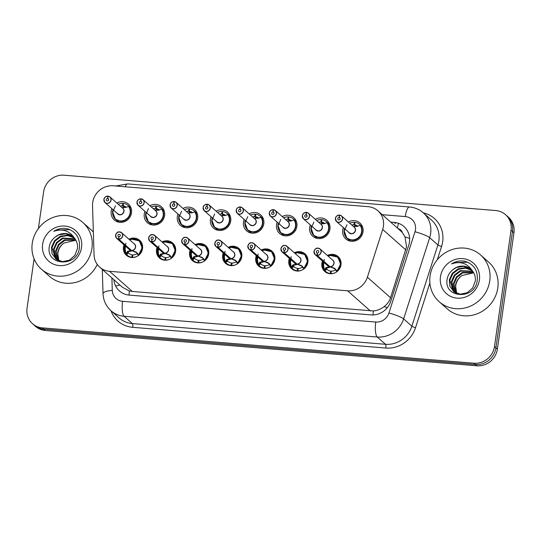 <?xml version="1.0" encoding="UTF-8"?>
<svg xmlns="http://www.w3.org/2000/svg" width="541" height="541" viewBox="0 0 541 541"><rect width="100%" height="100%" fill="white"/><g stroke="black" fill="none" stroke-linecap="round" stroke-linejoin="round"><path stroke-width="0.81" d="M128.968 239.23A9.988 9.373 131.5 0 1 139.619 240.312A9.988 9.373 131.5 0 1 142.547 248.576A9.988 9.373 131.5 0 1 136.176 256.759A9.988 9.373 131.5 0 1 126.378 255.278A9.988 9.373 131.5 0 1 123.443 247.014A9.988 9.373 131.5 0 1 124.004 244.843M162.043 241.935A9.988 9.373 131.5 0 1 172.694 243.024A9.988 9.373 131.5 0 1 175.622 251.288A9.988 9.373 131.5 0 1 169.252 259.464A9.988 9.373 131.5 0 1 159.446 257.983A9.988 9.373 131.5 0 1 156.518 249.719A9.988 9.373 131.5 0 1 157.079 247.548M195.118 244.647A9.988 9.373 131.5 0 1 205.763 245.729A9.988 9.373 131.5 0 1 208.698 253.993A9.988 9.373 131.5 0 1 202.32 262.175A9.988 9.373 131.5 0 1 192.522 260.694A9.988 9.373 131.5 0 1 189.593 252.431A9.988 9.373 131.5 0 1 190.148 250.253M228.187 247.352A9.988 9.373 131.5 0 1 238.838 248.434A9.988 9.373 131.5 0 1 241.766 256.698A9.988 9.373 131.5 0 1 235.396 264.88A9.988 9.373 131.5 0 1 225.597 263.399A9.988 9.373 131.5 0 1 222.662 255.136A9.988 9.373 131.5 0 1 223.223 252.965M261.262 250.057A9.988 9.373 131.5 0 1 271.907 251.146A9.988 9.373 131.5 0 1 274.842 259.41A9.988 9.373 131.5 0 1 268.464 267.585A9.988 9.373 131.5 0 1 258.666 266.104A9.988 9.373 131.5 0 1 255.737 257.841A9.988 9.373 131.5 0 1 256.299 255.67M294.338 252.769A9.988 9.373 131.5 0 1 304.982 253.851A9.988 9.373 131.5 0 1 307.91 262.115A9.988 9.373 131.5 0 1 301.54 270.297A9.988 9.373 131.5 0 1 291.741 268.816A9.988 9.373 131.5 0 1 288.813 260.552A9.988 9.373 131.5 0 1 289.367 258.375M327.406 255.474A9.988 9.373 131.5 0 1 338.057 256.556A9.988 9.373 131.5 0 1 340.986 264.82A9.988 9.373 131.5 0 1 334.615 273.002A9.988 9.373 131.5 0 1 324.816 271.521A9.988 9.373 131.5 0 1 321.881 263.257A9.988 9.373 131.5 0 1 322.443 261.087M116.849 203.037A10.631 9.975 131.5 0 1 128.4 204.072A10.631 9.975 131.5 0 1 131.517 212.863A10.631 9.975 131.5 0 1 124.741 221.567A10.631 9.975 131.5 0 1 114.313 219.984A10.631 9.975 131.5 0 1 111.196 211.2A10.631 9.975 131.5 0 1 111.886 208.65M149.925 205.742A10.631 9.975 131.5 0 1 161.475 206.777A10.631 9.975 131.5 0 1 164.592 215.568A10.631 9.975 131.5 0 1 157.81 224.272A10.631 9.975 131.5 0 1 147.389 222.696A10.631 9.975 131.5 0 1 144.271 213.905A10.631 9.975 131.5 0 1 144.961 211.355M183 208.454A10.631 9.975 131.5 0 1 194.55 209.482A10.631 9.975 131.5 0 1 197.668 218.273A10.631 9.975 131.5 0 1 190.885 226.977A10.631 9.975 131.5 0 1 180.464 225.401A10.631 9.975 131.5 0 1 177.34 216.61A10.631 9.975 131.5 0 1 178.03 214.06M216.069 211.159A10.631 9.975 131.5 0 1 227.619 212.194A10.631 9.975 131.5 0 1 230.737 220.985A10.631 9.975 131.5 0 1 223.96 229.688A10.631 9.975 131.5 0 1 213.533 228.106A10.631 9.975 131.5 0 1 210.415 219.321A10.631 9.975 131.5 0 1 211.105 216.772M249.144 213.864A10.631 9.975 131.5 0 1 260.694 214.899A10.631 9.975 131.5 0 1 263.812 223.69A10.631 9.975 131.5 0 1 257.029 232.393A10.631 9.975 131.5 0 1 246.608 230.818A10.631 9.975 131.5 0 1 243.491 222.026A10.631 9.975 131.5 0 1 244.18 219.477M282.213 216.576A10.631 9.975 131.5 0 1 293.763 217.604A10.631 9.975 131.5 0 1 296.881 226.395A10.631 9.975 131.5 0 1 290.104 235.098A10.631 9.975 131.5 0 1 279.677 233.523A10.631 9.975 131.5 0 1 276.559 224.731A10.631 9.975 131.5 0 1 277.249 222.182M315.288 219.281A10.631 9.975 131.5 0 1 326.838 220.315A10.631 9.975 131.5 0 1 329.956 229.107A10.631 9.975 131.5 0 1 323.18 237.81A10.631 9.975 131.5 0 1 312.752 236.228A10.631 9.975 131.5 0 1 309.635 227.443A10.631 9.975 131.5 0 1 310.324 224.894M348.363 221.986A10.631 9.975 131.5 0 1 359.914 223.02A10.631 9.975 131.5 0 1 363.031 231.812A10.631 9.975 131.5 0 1 356.248 240.515A10.631 9.975 131.5 0 1 345.827 238.939A10.631 9.975 131.5 0 1 342.71 230.148A10.631 9.975 131.5 0 1 343.393 227.599M99.727 267.166A18.732 17.582 -48.5 0 0 109.553 271.312L347.599 290.801A18.732 17.582 -48.5 0 0 367.38 277.222L382.697 229.445A18.732 17.582 -48.5 0 0 383.42 226.307A18.732 17.582 -48.5 0 0 377.922 210.814A18.732 17.582 -48.5 0 0 368.096 206.669L113.204 185.8A18.732 17.582 -48.5 0 0 92.531 205.688L94.053 254.852A18.732 17.582 -48.5 0 0 99.727 267.166L122.536 287.352L129.407 290.977L132.329 291.471L373.364 310.947C377.3 310.541 380.884 309.1 384.117 306.605C387.187 304.285 389.331 301.33 390.548 297.726L406.555 246.784L405.013 236.931L402.403 232.725A6.242 5.863 -48.5 0 0 398.102 228.674M377.922 210.814L400.692 230.96A18.732 17.582 131.5 0 1 402.403 232.725M38.391 228.559L43.605 191.92A18.732 17.582 131.5 0 1 64.102 175.21L495.718 210.537A18.732 17.582 131.5 0 1 505.551 214.689A18.732 17.582 131.5 0 1 511.042 230.182L494.488 346.51A18.732 17.582 131.5 0 1 473.99 363.221L42.374 327.887L43.828 329.178A18.732 17.582 131.5 0 1 33.995 325.026A18.732 17.582 131.5 0 0 43.828 329.178L475.444 364.506L43.828 329.178L45.282 330.463A18.732 17.582 131.5 0 1 35.449 326.311L32.548 323.741A18.732 17.582 131.5 0 1 27.05 308.248L34.083 258.835M494.488 346.51L495.941 347.795A18.732 17.582 131.5 0 1 475.444 364.506A18.732 17.582 131.5 0 0 495.941 347.795L512.496 231.467L495.941 347.795L497.395 349.08A18.732 17.582 131.5 0 1 476.898 365.79L45.282 330.463M505.551 214.689L507.005 215.974A18.732 17.582 131.5 0 1 512.496 231.467A18.732 17.582 131.5 0 0 507.005 215.974L508.452 217.259A18.732 17.582 131.5 0 1 513.95 232.752L497.395 349.08M113.853 279.67A18.732 17.582 -48.5 0 0 119.466 290.97A18.732 17.582 -48.5 0 0 129.292 295.115L370.977 314.896A18.732 17.582 -48.5 0 0 390.751 301.323L408.753 245.181A18.732 17.582 -48.5 0 0 409.476 242.043A18.732 17.582 -48.5 0 0 403.978 226.551A18.732 17.582 -48.5 0 0 394.152 222.405L390.697 222.121M42.374 327.887A18.732 17.582 131.5 0 1 32.548 323.741M339.633 215.19L339.687 215.102A3.746 3.517 131.5 0 1 340.208 222.081A3.746 3.517 131.5 0 1 335.434 218.429A3.746 3.517 131.5 0 1 339.363 215.075L339.329 215.169A3.625 3.402 -48.5 0 0 335.521 218.408A3.625 3.402 -48.5 0 0 338.483 222.202A3.625 3.402 -48.5 0 0 342.446 218.977A3.625 3.402 -48.5 0 0 339.633 215.19L339.207 217.482L340.154 218.321M345.706 236.924A9.366 8.791 -48.5 0 0 346.822 238.135A9.366 8.791 -48.5 0 0 351.738 240.211A9.366 8.791 -48.5 0 0 361.983 231.852A9.366 8.791 -48.5 0 0 360.34 225.293L356.972 226.463L353.699 226.368M357.912 226.266A6.871 6.445 -48.5 0 0 357.905 226.266A6.871 6.445 -48.5 0 0 354.585 224.772L355.038 222.358A9.366 8.791 131.5 0 1 359.562 224.393A9.366 8.791 131.5 0 1 360.286 225.124L360.34 225.293C365.202 231 359.292 241.245 351.738 240.211L346.801 238.114L343.988 231.602L346.95 224.779M344.57 228.64A9.129 8.568 131.6 0 0 354.213 239.704A9.129 8.568 131.6 0 0 360.029 225.333L360.502 225.435M355.924 226.415L354.017 224.725A6.871 6.445 -48.5 0 0 351.792 225.022M351.224 233.617L349.256 232.786A3.746 3.517 -48.5 0 0 355.322 230.27A3.746 3.517 -48.5 0 0 354.22 227.173L341.499 215.913L339.68 215.095M339.207 217.482A1.251 1.17 131.5 0 1 339.383 219.808A1.251 1.17 131.5 0 1 337.787 218.591A1.251 1.17 131.5 0 1 339.106 217.475L340.174 218.422M354.017 224.725L354.254 222.297L354.937 222.899M354.585 224.772L356.472 226.442M349.256 232.786L336.529 221.526L335.427 218.415C335.508 216.698 336.827 215.582 339.369 215.075L339.613 215.284M339.106 217.475L339.329 215.169M349.804 223.264A9.366 8.791 131.5 0 1 354.254 222.297M323.139 261.695A9.129 8.568 131.4 0 0 324.35 269.756L326.169 267.525L330.193 266.909M317.222 255.426L317.202 255.271A3.625 3.402 -48.5 0 0 321.009 252.032A3.625 3.402 -48.5 0 0 318.047 248.238A3.625 3.402 -48.5 0 0 314.084 251.47A3.625 3.402 -48.5 0 0 316.898 255.251L316.911 255.399A3.746 3.517 131.5 0 1 316.39 248.42A3.746 3.517 131.5 0 1 321.165 252.072A3.746 3.517 131.5 0 1 317.222 255.426L329.942 266.686L334.304 268.187L337.09 271.055L340.627 264.049L337.773 257.144L332.891 255.095L328.049 256.035M335.623 269.222L329.956 266.693A3.746 3.517 -48.5 0 0 332.789 260.235L320.062 248.975C316.194 247.494 315.924 247.697 313.996 251.477L315.099 254.588L327.819 265.847A3.746 3.517 -48.5 0 0 329.631 266.659L329.645 266.672M337.09 271.055L337.097 271.061A9.366 8.791 -48.5 0 0 340.553 264.914A9.366 8.791 -48.5 0 0 337.8 257.171A9.366 8.791 -48.5 0 0 336.942 256.502M323.16 267.998A9.366 8.791 -48.5 0 0 324.289 270.013L326.399 268.6L326.94 269.195A6.871 6.445 -48.5 0 0 327.366 269.614A6.871 6.445 -48.5 0 0 330.686 271.102L331.214 271.575M326.94 269.195L324.985 270.75A9.366 8.791 131.5 0 0 325.709 271.481A9.366 8.791 131.5 0 0 330.233 273.516L330.51 273.76M324.985 270.75L324.451 270.155M335.122 272.772A9.366 8.791 131.5 0 1 331.018 273.577L331.254 271.149A6.871 6.445 -48.5 0 0 335.454 269.891L335.792 269.371M316.911 255.399L329.672 266.442M316.898 255.251L317.324 252.958A1.251 1.17 131.5 0 1 317.154 250.632A1.251 1.17 131.5 0 1 318.744 251.849A1.251 1.17 131.5 0 1 317.425 252.965L317.202 255.271M330.233 273.516L330.686 271.102M330.206 267.166L326.75 268.038L326.399 268.6M324.248 259.349L323.268 268.241M334.893 268.708L334.304 268.187L335.035 268.694M323.058 261.628L324.289 270.013M337.097 271.061L336.928 271.731L337.259 271.203M306.558 212.485L306.612 212.39A3.746 3.517 131.5 0 1 307.132 219.375A3.746 3.517 131.5 0 1 302.358 215.717C302.439 213.986 303.751 212.87 306.294 212.363L306.26 212.457A3.625 3.402 -48.5 0 0 302.446 215.697A3.625 3.402 -48.5 0 0 305.408 219.497A3.625 3.402 -48.5 0 0 309.371 216.265A3.625 3.402 -48.5 0 0 306.558 212.485L306.132 214.777L307.078 215.616M312.63 234.219A9.366 8.791 -48.5 0 0 313.753 235.43A9.366 8.791 -48.5 0 0 318.663 237.506A9.366 8.791 -48.5 0 0 328.914 229.147A9.366 8.791 -48.5 0 0 327.264 222.588L323.897 223.758L320.624 223.656M324.837 223.561A6.871 6.445 -48.5 0 0 324.83 223.555A6.871 6.445 -48.5 0 0 321.516 222.067L321.963 219.653A9.366 8.791 131.5 0 1 326.487 221.688A9.366 8.791 131.5 0 1 327.217 222.419L327.264 222.588C332.133 228.295 326.216 238.54 318.663 237.506L313.726 235.409L310.913 228.897L313.875 222.074M311.501 225.935A9.129 8.568 131.6 0 0 321.138 236.999A9.129 8.568 131.6 0 0 326.953 222.628L327.427 222.73M322.849 223.71L320.941 222.02A6.871 6.445 -48.5 0 0 318.717 222.317M318.149 230.906L316.187 230.081A3.746 3.517 -48.5 0 0 322.247 227.565A3.746 3.517 -48.5 0 0 321.151 224.468L308.424 213.208L306.619 212.39M306.132 214.777A1.251 1.17 131.5 0 1 306.307 217.103A1.251 1.17 131.5 0 1 304.718 215.886A1.251 1.17 131.5 0 1 306.03 214.77L307.099 215.717M320.941 222.02L321.185 219.592L321.861 220.194M321.516 222.067L323.396 223.731M306.03 214.77L306.26 212.457M316.728 220.559A9.366 8.791 131.5 0 1 321.185 219.592M273.489 209.78L273.536 209.685A3.746 3.517 131.5 0 1 274.064 216.664A3.746 3.517 131.5 0 1 269.29 213.012C269.364 211.281 270.676 210.165 273.225 209.658L273.185 209.752A3.625 3.402 -48.5 0 0 269.377 212.992A3.625 3.402 -48.5 0 0 272.339 216.792A3.625 3.402 -48.5 0 0 276.302 213.56A3.625 3.402 -48.5 0 0 273.489 209.78L273.063 212.072L274.01 212.904M279.555 231.514A9.366 8.791 -48.5 0 0 280.678 232.725A9.366 8.791 -48.5 0 0 285.594 234.794A9.366 8.791 -48.5 0 0 295.839 226.442A9.366 8.791 -48.5 0 0 294.189 219.876L290.828 221.053L287.548 220.951M291.761 220.856A6.871 6.445 -48.5 0 0 291.761 220.85A6.871 6.445 -48.5 0 0 288.441 219.355L288.887 216.948A9.366 8.791 131.5 0 1 293.411 218.977A9.366 8.791 131.5 0 1 294.142 219.707L294.189 219.876C299.058 225.59 293.141 235.829 285.594 234.794L280.657 232.698L277.844 226.192L280.799 219.369M278.426 223.223A9.129 8.568 131.6 0 0 288.062 234.294A9.129 8.568 131.6 0 0 293.885 219.916L294.351 220.025M289.78 220.999L287.866 219.315A6.871 6.445 -48.5 0 0 285.641 219.605M285.073 228.201L283.112 227.369A3.746 3.517 -48.5 0 0 289.171 224.86A3.746 3.517 -48.5 0 0 288.076 221.756L275.355 210.496L273.543 209.685M273.063 212.072A1.251 1.17 131.5 0 1 273.232 214.398A1.251 1.17 131.5 0 1 271.643 213.181A1.251 1.17 131.5 0 1 272.955 212.058L274.03 213.012M287.866 219.315L288.11 216.88L288.793 217.482M288.441 219.355L290.328 221.026M272.955 212.058L273.185 209.752M283.66 217.847A9.366 8.791 131.5 0 1 288.11 216.88M240.4 207.162L240.116 207.047A3.625 3.402 -48.5 0 0 236.302 210.287A3.625 3.402 -48.5 0 0 239.264 214.08A3.625 3.402 -48.5 0 0 243.227 210.855A3.625 3.402 -48.5 0 0 240.414 207.068L239.988 209.36L240.934 210.199M246.486 228.802A9.366 8.791 -48.5 0 0 247.602 230.013A9.366 8.791 -48.5 0 0 252.519 232.089A9.366 8.791 -48.5 0 0 262.764 223.731A9.366 8.791 -48.5 0 0 261.12 217.171L261.283 217.313M258.693 218.145A6.871 6.445 -48.5 0 0 258.686 218.145A6.871 6.445 -48.5 0 0 255.366 216.65L255.819 214.236A9.366 8.791 131.5 0 1 260.343 216.272A9.366 8.791 131.5 0 1 261.073 217.002L258.571 218.199L254.48 218.246M256.704 218.294L254.797 216.603A6.871 6.445 -48.5 0 0 252.573 216.9M252.005 225.496L250.037 224.664A3.746 3.517 -48.5 0 0 256.103 222.148A3.746 3.517 -48.5 0 0 255 219.051L242.28 207.791A3.746 3.517 131.5 0 1 240.988 213.959A3.746 3.517 131.5 0 1 236.214 210.307M239.988 209.36A1.251 1.17 131.5 0 1 240.163 211.687A1.251 1.17 131.5 0 1 238.567 210.469A1.251 1.17 131.5 0 1 239.886 209.353L240.955 210.3M254.797 216.603L255.034 214.175L255.717 214.777M255.366 216.65L257.252 218.321M239.886 209.353L240.116 207.047M240.414 207.068L240.468 206.98A3.746 3.517 131.5 0 1 242.28 207.791L240.461 206.973M247.731 216.657L244.769 223.48L247.582 229.993L252.519 232.089C260.072 233.124 265.983 222.878 261.114 217.178L260.809 217.212A9.129 8.568 131.6 0 1 254.994 231.582A9.129 8.568 131.6 0 1 245.35 220.518M250.584 215.142A9.366 8.791 131.5 0 1 255.034 214.175M207.345 204.363L207.392 204.268A3.746 3.517 131.5 0 1 207.913 211.254A3.746 3.517 131.5 0 1 204.241 210.692L203.139 207.588A3.746 3.517 131.5 0 1 207.068 204.248L207.041 204.336A3.625 3.402 -48.5 0 0 203.227 207.575A3.625 3.402 -48.5 0 0 206.189 211.375A3.625 3.402 -48.5 0 0 210.151 208.143A3.625 3.402 -48.5 0 0 207.345 204.363L206.919 206.655L207.859 207.494M213.411 226.097A9.366 8.791 -48.5 0 0 214.534 227.308A9.366 8.791 -48.5 0 0 219.443 229.384A9.366 8.791 -48.5 0 0 229.695 221.026A9.366 8.791 -48.5 0 0 228.045 214.466L224.677 215.636L221.404 215.534M225.617 215.44A6.871 6.445 -48.5 0 0 225.611 215.433A6.871 6.445 -48.5 0 0 222.297 213.945L222.743 211.531A9.366 8.791 131.5 0 1 227.267 213.567A9.366 8.791 131.5 0 1 227.998 214.297L228.045 214.466C232.914 220.173 226.997 230.419 219.443 229.384L214.506 227.288L211.693 220.775L214.655 213.952M212.282 217.813A9.129 8.568 131.6 0 0 221.918 228.877A9.129 8.568 131.6 0 0 227.734 214.506L228.207 214.608M223.629 215.589L221.722 213.898A6.871 6.445 -48.5 0 0 219.497 214.195M218.929 222.784L216.968 221.959A3.746 3.517 -48.5 0 0 223.027 219.443A3.746 3.517 -48.5 0 0 221.932 216.346L209.205 205.086L207.399 204.268M206.919 206.655A1.251 1.17 131.5 0 1 207.088 208.982A1.251 1.17 131.5 0 1 205.499 207.764A1.251 1.17 131.5 0 1 206.811 206.648L207.879 207.595M221.722 213.898L221.966 211.47L222.642 212.072M222.297 213.945L224.177 215.609M206.811 206.648L207.041 204.336M217.509 212.437A9.366 8.791 131.5 0 1 221.966 211.47M290.084 265.293A9.366 8.791 -48.5 0 0 291.214 267.301L293.094 264.813L297.124 264.197M302.554 266.517L296.887 263.988A3.746 3.517 -48.5 0 0 299.714 257.53L286.994 246.27C283.126 244.789 282.848 244.992 280.921 248.772A3.746 3.517 131.5 0 1 286.994 246.27A3.746 3.517 131.5 0 1 284.147 252.715L296.887 263.988L301.229 265.482L304.015 268.35L307.552 261.344L304.705 254.439L299.815 252.39L294.973 253.33M284.147 252.715L284.126 252.566A3.625 3.402 -48.5 0 0 287.94 249.327A3.625 3.402 -48.5 0 0 284.979 245.533A3.625 3.402 -48.5 0 0 281.016 248.759A3.625 3.402 -48.5 0 0 283.822 252.539L283.836 252.694A3.746 3.517 131.5 0 1 282.023 251.876L294.75 263.136A3.746 3.517 -48.5 0 0 296.556 263.954L296.569 263.961M304.184 268.498L303.853 269.019L304.015 268.35A9.366 8.791 -48.5 0 0 307.477 262.209A9.366 8.791 -48.5 0 0 304.732 254.459A9.366 8.791 -48.5 0 0 303.873 253.797M297.137 264.461L293.682 265.333L293.168 265.753L293.864 266.483L291.91 268.045A9.366 8.791 131.5 0 0 292.64 268.776A9.366 8.791 131.5 0 0 297.165 270.811L297.442 271.055M291.91 268.045L291.281 267.044A9.129 8.568 131.4 0 1 290.064 258.99M302.054 270.067A9.366 8.791 131.5 0 1 297.942 270.872L298.186 268.444A6.871 6.445 -48.5 0 0 302.385 267.18L302.717 266.659M283.836 252.694L296.596 263.738M283.822 252.539L284.248 250.253A1.251 1.17 131.5 0 1 284.079 247.92A1.251 1.17 131.5 0 1 285.668 249.144A1.251 1.17 131.5 0 1 284.356 250.26L284.126 252.566M297.165 270.811L297.611 268.397L298.145 268.863M291.173 256.637L290.192 265.53M301.817 266.003L301.229 265.482L301.959 265.989M293.864 266.483A6.871 6.445 -48.5 0 0 294.29 266.902A6.871 6.445 -48.5 0 0 297.611 268.397M291.22 267.301L289.983 258.923M257.009 262.581A9.366 8.791 -48.5 0 0 258.145 264.596L260.018 262.108L264.049 261.492M251.071 250.01L251.051 249.861A3.625 3.402 -48.5 0 0 254.865 246.622A3.625 3.402 -48.5 0 0 251.903 242.821A3.625 3.402 -48.5 0 0 247.94 246.054A3.625 3.402 -48.5 0 0 250.754 249.834L250.76 249.983A3.746 3.517 131.5 0 1 250.246 243.004A3.746 3.517 131.5 0 1 255.014 246.655A3.746 3.517 131.5 0 1 251.071 250.01L263.812 261.283L268.16 262.777L270.946 265.638L274.483 258.632L271.629 251.734L266.74 249.678L261.898 250.625M269.479 263.805L263.812 261.283A3.746 3.517 -48.5 0 0 266.639 254.818L253.918 243.558C250.05 242.084 249.773 242.28 247.846 246.067L248.955 249.171L261.675 260.431A3.746 3.517 -48.5 0 0 263.487 261.242L263.501 261.256M271.109 265.787L270.784 266.314L270.946 265.638A9.366 8.791 -48.5 0 0 274.402 259.504A9.366 8.791 -48.5 0 0 271.656 251.754A9.366 8.791 -48.5 0 0 270.798 251.092M264.062 261.756L260.606 262.628L260.093 263.041L260.789 263.778L258.835 265.333A9.366 8.791 131.5 0 0 259.565 266.071A9.366 8.791 131.5 0 0 264.089 268.099L264.366 268.343M258.835 265.333L258.206 264.339A9.129 8.568 131.4 0 1 256.989 256.285M268.978 267.362A9.366 8.791 131.5 0 1 264.874 268.167L265.11 265.732A6.871 6.445 -48.5 0 0 269.31 264.475L269.641 263.954M250.76 249.983L263.528 261.026M250.754 249.834L251.18 247.541A1.251 1.17 131.5 0 1 251.004 245.215A1.251 1.17 131.5 0 1 252.6 246.432A1.251 1.17 131.5 0 1 251.281 247.548L251.051 249.861M264.089 268.099L264.535 265.692L265.07 266.158M258.098 253.932L257.124 262.825M268.742 263.291L268.16 262.777L268.884 263.284M260.789 263.778A6.871 6.445 -48.5 0 0 261.222 264.197A6.871 6.445 -48.5 0 0 264.535 265.692M223.92 253.573A9.129 8.568 131.4 0 0 225.13 261.634L226.95 259.403L230.98 258.787M218.003 247.305L217.982 247.149A3.625 3.402 -48.5 0 0 221.79 243.91A3.625 3.402 -48.5 0 0 218.828 240.116A3.625 3.402 -48.5 0 0 214.865 243.349A3.625 3.402 -48.5 0 0 217.678 247.129L217.692 247.278A3.746 3.517 131.5 0 1 217.171 240.299A3.746 3.517 131.5 0 1 221.945 243.95A3.746 3.517 131.5 0 1 218.003 247.305L230.723 258.564L235.085 260.065L237.871 262.933L241.408 255.927L238.561 249.022L233.671 246.973L228.829 247.913M236.41 261.1L230.737 258.571A3.746 3.517 -48.5 0 0 233.57 252.113L220.843 240.853C216.975 239.372 216.704 239.575 214.777 243.355L215.879 246.466L228.6 257.726A3.746 3.517 -48.5 0 0 230.412 258.537L230.425 258.551M238.04 263.082L237.709 263.609L237.871 262.933A9.366 8.791 -48.5 0 0 241.333 256.792A9.366 8.791 -48.5 0 0 238.588 249.049A9.366 8.791 -48.5 0 0 237.722 248.38M223.94 259.876A9.366 8.791 -48.5 0 0 225.07 261.891L223.839 253.506M230.987 259.044L227.531 259.917L227.017 260.336L227.72 261.073L225.766 262.628A9.366 8.791 131.5 0 0 226.49 263.359A9.366 8.791 131.5 0 0 231.021 265.394L231.291 265.638M225.766 262.628L225.076 261.885M235.91 264.65A9.366 8.791 131.5 0 1 231.798 265.455L232.042 263.027A6.871 6.445 -48.5 0 0 236.234 261.77L236.573 261.249M217.692 247.278L230.452 258.321M217.678 247.129L218.104 244.836A1.251 1.17 131.5 0 1 217.935 242.51A1.251 1.17 131.5 0 1 219.524 243.727A1.251 1.17 131.5 0 1 218.212 244.843L217.982 247.149M231.021 265.394L231.467 262.98L231.994 263.453M225.029 251.227L224.048 260.113M235.673 260.586L235.085 260.065L235.815 260.573M227.72 261.073A6.871 6.445 -48.5 0 0 228.146 261.492A6.871 6.445 -48.5 0 0 231.467 262.98M430.075 275.937A31.222 29.302 131.5 0 1 449.99 250.368A31.222 29.302 131.5 0 1 480.611 255A31.222 29.302 131.5 0 1 489.767 280.826A31.222 29.302 131.5 0 1 469.852 306.389A31.222 29.302 131.5 0 1 439.231 301.763A31.222 29.302 131.5 0 1 430.075 275.937M480.611 255L488.651 262.115A31.222 29.302 131.5 0 1 497.808 287.94A31.222 29.302 131.5 0 1 477.892 313.51A31.222 29.302 131.5 0 1 447.272 308.877L439.231 301.763M472.05 270.412L465.531 268.133L458.612 269.29L452.79 273.746L449.835 280.292L453.412 291.464M471.826 270.162L465.206 267.694L458.099 268.836L452.276 273.293L449.321 279.839L449.781 286.108L454.041 291.951L460.357 294.189L467.194 292.755L472.678 287.995L475.289 281.144C475.708 277.418 474.768 274.017 472.482 270.94C467.41 263.264 460.432 260.918 451.539 263.9C455.813 261.229 460.33 260.356 465.084 261.276C474.058 264.366 478.102 270.757 477.216 280.441C475.194 300.451 442.748 298.497 447.285 278.514C448.104 274.814 450.078 271.805 453.209 269.479A14.113 13.248 131.5 0 1 470.893 269.242A14.113 13.248 131.5 0 1 472.482 270.94M472.902 271.508L460.662 271.102L454.839 275.558L451.884 282.111L454.514 292.275M472.699 271.217L460.154 270.649L454.325 275.105L451.377 281.658L454.23 292.086M473.659 272.718L462.717 272.914L456.888 277.377L453.94 283.924L455.732 292.972M473.483 272.4L462.203 272.461L456.381 276.924L453.426 283.47L455.421 292.809M457.044 293.526A14.113 13.248 131.5 0 1 455.759 285.533A14.113 13.248 131.5 0 1 461.886 275.565C458.328 278.074 456.191 281.313 455.475 285.283L456.719 293.405M479.387 279.974A20.362 19.104 131.5 0 1 457.111 298.138A20.362 19.104 131.5 0 1 440.455 276.789A20.362 19.104 131.5 0 1 462.731 258.625A20.362 19.104 131.5 0 1 479.387 279.974M461.886 275.565L473.706 272.799M471.11 269.438L463.745 266.341L456.563 267.47L453.209 269.479M467.708 262.202L453.872 262.676L451.539 263.9M32.244 243.369A31.222 29.302 131.5 0 1 52.159 217.807A31.222 29.302 131.5 0 1 82.78 222.432A31.222 29.302 131.5 0 1 91.943 248.258A31.222 29.302 131.5 0 1 72.027 273.827A31.222 29.302 131.5 0 1 41.4 269.195A31.222 29.302 131.5 0 1 32.244 243.369M82.78 222.432L90.82 229.553A31.222 29.302 131.5 0 1 93.35 232.096M74.225 237.851L67.699 235.565L60.781 236.721L54.959 241.178L52.004 247.731L55.581 258.896M73.995 237.594L67.375 235.132L60.274 236.268L54.445 240.725L51.496 247.278L51.95 253.546L56.21 259.389L62.526 261.621L69.363 260.187L74.847 255.426L77.458 248.576C77.877 244.85 76.944 241.448 74.651 238.371C69.579 230.696 62.6 228.349 53.715 231.332C57.982 228.667 62.499 227.788 67.26 228.708C76.227 231.798 80.271 238.189 79.392 247.879C77.363 267.883 44.917 265.929 49.454 245.945C50.272 242.253 52.247 239.237 55.378 236.917A14.113 13.248 131.5 0 1 73.062 236.674A14.113 13.248 131.5 0 1 74.651 238.371M75.071 238.939L62.837 238.54L57.008 242.997L54.059 249.543L56.683 259.714M74.868 238.655L62.323 238.081L56.501 242.544L53.545 249.09L56.399 259.518M75.828 240.15L64.886 240.353L59.064 244.809L56.108 251.355L57.901 260.404M75.652 239.839L64.372 239.9L58.55 244.356L55.595 250.902L57.589 260.248M59.219 260.958A14.113 13.248 131.5 0 1 57.928 252.972A14.113 13.248 131.5 0 1 64.054 243.004C60.497 245.506 58.36 248.745 57.644 252.721L58.895 260.836M81.556 247.406A20.362 19.104 131.5 0 1 59.28 265.57A20.362 19.104 131.5 0 1 42.624 244.221A20.362 19.104 131.5 0 1 64.9 226.057A20.362 19.104 131.5 0 1 81.556 247.406M64.054 243.004L75.875 240.231M73.285 236.877L65.914 233.78L58.732 234.909L55.378 236.917M97.265 264.448A31.222 29.302 131.5 0 1 49.441 276.309L41.4 269.195M69.884 229.641L56.041 230.114L53.715 231.332M174.27 201.658L174.324 201.563A3.746 3.517 131.5 0 1 174.844 208.542A3.746 3.517 131.5 0 1 171.166 207.987L170.063 204.883A3.746 3.517 131.5 0 1 173.999 201.536L173.965 201.631A3.625 3.402 -48.5 0 0 170.158 204.87A3.625 3.402 -48.5 0 0 173.12 208.67A3.625 3.402 -48.5 0 0 177.083 205.438A3.625 3.402 -48.5 0 0 174.27 201.658L173.844 203.95L174.79 204.782M180.342 223.392A9.366 8.791 -48.5 0 0 181.458 224.603A9.366 8.791 -48.5 0 0 186.375 226.672A9.366 8.791 -48.5 0 0 196.62 218.321A9.366 8.791 -48.5 0 0 194.976 211.754L191.609 212.931L188.336 212.829M192.542 212.735A6.871 6.445 -48.5 0 0 192.542 212.728A6.871 6.445 -48.5 0 0 189.222 211.233L189.675 208.826A9.366 8.791 131.5 0 1 194.199 210.855A9.366 8.791 131.5 0 1 194.922 211.585L194.976 211.754C199.839 217.468 193.928 227.707 186.375 226.672L181.438 224.576L178.625 218.07L181.587 211.247M179.206 215.102A9.129 8.568 131.6 0 0 188.843 226.172A9.129 8.568 131.6 0 0 194.665 211.795L195.132 211.903M190.56 212.877L188.647 211.193A6.871 6.445 -48.5 0 0 186.429 211.484M185.854 220.079L183.893 219.247A3.746 3.517 -48.5 0 0 189.959 216.738A3.746 3.517 -48.5 0 0 188.856 213.634L176.136 202.375L174.317 201.563M173.844 203.95A1.251 1.17 131.5 0 1 174.013 206.277A1.251 1.17 131.5 0 1 172.423 205.059A1.251 1.17 131.5 0 1 173.735 203.937L174.811 204.89M188.647 211.193L188.89 208.758L189.573 209.36M189.222 211.233L191.108 212.904M170.063 204.883C170.144 203.159 171.463 202.043 174.006 201.536L174.249 201.752M173.735 203.937L173.965 201.631M184.44 209.725A9.366 8.791 131.5 0 1 188.89 208.758M141.194 198.946L141.242 198.851A3.746 3.517 131.5 0 1 141.769 205.837A3.746 3.517 131.5 0 1 138.097 205.282L136.995 202.172A3.746 3.517 131.5 0 1 140.924 198.831L140.897 198.926A3.625 3.402 -48.5 0 0 137.083 202.165A3.625 3.402 -48.5 0 0 140.045 205.959A3.625 3.402 -48.5 0 0 144.007 202.733A3.625 3.402 -48.5 0 0 141.194 198.946L140.768 201.238L141.715 202.077M147.267 220.681A9.366 8.791 -48.5 0 0 148.383 221.891A9.366 8.791 -48.5 0 0 153.299 223.967A9.366 8.791 -48.5 0 0 163.544 215.609A9.366 8.791 -48.5 0 0 161.901 209.049L158.533 210.219L155.26 210.124M159.473 210.023A6.871 6.445 -48.5 0 0 159.467 210.023A6.871 6.445 -48.5 0 0 156.153 208.528L156.599 206.114A9.366 8.791 131.5 0 1 161.123 208.15A9.366 8.791 131.5 0 1 161.854 208.88L161.901 209.049C166.763 214.757 160.853 225.002 153.299 223.967L148.362 221.871L151.757 224.873M146.138 212.397A9.129 8.568 131.6 0 0 155.774 223.46A9.129 8.568 131.6 0 0 161.59 209.09L162.063 209.191M157.485 210.172L155.578 208.481A6.871 6.445 -48.5 0 0 153.353 208.779M152.785 217.374L150.817 216.542A3.746 3.517 -48.5 0 0 156.883 214.026A3.746 3.517 -48.5 0 0 155.781 210.929L143.061 199.67L141.248 198.858M140.768 201.238A1.251 1.17 131.5 0 1 140.944 203.565A1.251 1.17 131.5 0 1 139.355 202.348A1.251 1.17 131.5 0 1 140.667 201.232L141.735 202.178M155.578 208.481L155.815 206.053L156.498 206.655M156.153 208.528L158.033 210.199M136.995 202.172C137.076 200.454 138.388 199.338 140.93 198.831L141.181 199.041M140.667 201.232L140.897 198.926M148.511 208.535L145.549 215.359L148.362 221.871L145.597 214.283L146.056 212.329M151.365 207.02A9.366 8.791 131.5 0 1 155.815 206.053M108.126 196.241L108.173 196.146A3.746 3.517 131.5 0 1 108.7 203.132A3.746 3.517 131.5 0 1 103.926 199.473A3.746 3.517 131.5 0 1 107.848 196.126L107.821 196.214A3.625 3.402 -48.5 0 0 104.007 199.453A3.625 3.402 -48.5 0 0 106.976 203.254A3.625 3.402 -48.5 0 0 110.932 200.021A3.625 3.402 -48.5 0 0 108.126 196.241L107.7 198.533L108.64 199.372M114.192 217.976A9.366 8.791 -48.5 0 0 115.314 219.186A9.366 8.791 -48.5 0 0 120.224 221.262A9.366 8.791 -48.5 0 0 130.476 212.904A9.366 8.791 -48.5 0 0 128.826 206.344L125.458 207.514L122.185 207.413M126.398 207.318A6.871 6.445 -48.5 0 0 126.398 207.311A6.871 6.445 -48.5 0 0 123.078 205.823L123.524 203.409A9.366 8.791 131.5 0 1 128.048 205.445A9.366 8.791 131.5 0 1 128.778 206.175L128.826 206.344C133.695 212.052 127.777 222.297 120.224 221.262L115.294 219.166L118.682 222.168M113.062 209.692A9.129 8.568 131.6 0 0 122.699 220.755A9.129 8.568 131.6 0 0 128.521 206.385L128.988 206.486M124.416 207.467L122.503 205.776A6.871 6.445 -48.5 0 0 120.278 206.074M119.71 214.662L117.749 213.837A3.746 3.517 -48.5 0 0 123.808 211.321A3.746 3.517 -48.5 0 0 122.712 208.224L109.985 196.965L108.18 196.146M107.7 198.533A1.251 1.17 131.5 0 1 107.869 200.86A1.251 1.17 131.5 0 1 106.279 199.643A1.251 1.17 131.5 0 1 107.591 198.527L108.667 199.473M122.503 205.776L122.746 203.348L123.422 203.95M123.078 205.823L124.964 207.487M117.749 213.837L105.022 202.571L103.919 199.467C104 197.742 105.312 196.626 107.855 196.119L108.105 196.336M107.591 198.527L107.821 196.214M115.436 205.83L112.481 212.654L115.294 219.166L112.528 211.578L112.981 209.617M118.29 204.315A9.366 8.791 131.5 0 1 122.746 203.348M190.865 257.171A9.366 8.791 -48.5 0 0 191.994 259.18L193.874 256.691L197.905 256.076M184.927 244.593L184.907 244.444A3.625 3.402 -48.5 0 0 188.721 241.205A3.625 3.402 -48.5 0 0 185.759 237.411A3.625 3.402 -48.5 0 0 181.796 240.637A3.625 3.402 -48.5 0 0 184.609 244.417L184.616 244.573A3.746 3.517 131.5 0 1 184.096 237.587A3.746 3.517 131.5 0 1 188.87 241.245A3.746 3.517 131.5 0 1 184.927 244.593L197.668 255.866L202.009 257.36L204.802 260.228L208.339 253.222L205.485 246.317L200.596 244.268L195.754 245.208M203.335 258.395L197.668 255.866A3.746 3.517 -48.5 0 0 200.495 249.408L187.774 238.148C183.906 236.667 183.629 236.87 181.702 240.65L182.804 243.754L195.531 255.014A3.746 3.517 -48.5 0 0 197.337 255.832L197.35 255.839M204.965 260.377L204.633 260.897L204.802 260.228A9.366 8.791 -48.5 0 0 208.258 254.087A9.366 8.791 -48.5 0 0 205.512 246.338A9.366 8.791 -48.5 0 0 204.654 245.675M197.918 256.339L194.462 257.212L193.949 257.631L194.645 258.361L192.691 259.923A9.366 8.791 131.5 0 0 193.421 260.654A9.366 8.791 131.5 0 0 197.945 262.689L198.222 262.933M192.691 259.923L192.062 258.923A9.129 8.568 131.4 0 1 190.845 250.868M202.834 261.945A9.366 8.791 131.5 0 1 198.723 262.75L198.966 260.322A6.871 6.445 -48.5 0 0 203.166 259.058L203.497 258.537M184.616 244.573L197.377 255.616M184.609 244.417L185.036 242.131A1.251 1.17 131.5 0 1 184.86 239.798A1.251 1.17 131.5 0 1 186.449 241.022A1.251 1.17 131.5 0 1 185.137 242.138L184.907 244.444M197.945 262.689L198.391 260.275L198.926 260.742M191.954 248.515L190.973 257.408M202.598 257.881L202.009 257.36L202.74 257.868M194.645 258.361A6.871 6.445 -48.5 0 0 195.078 258.781A6.871 6.445 -48.5 0 0 198.391 260.275M192.001 259.18L190.763 250.801M157.789 254.459A9.366 8.791 -48.5 0 0 158.926 256.475L160.805 253.986L164.829 253.371M170.259 255.683L164.592 253.161L168.941 254.655L171.727 257.516L175.264 250.51L172.41 243.612L167.527 241.556L162.679 242.503M151.859 241.888L164.579 253.147A3.746 3.517 -48.5 0 0 167.426 246.696L154.699 235.436C150.831 233.962 150.554 234.158 148.633 237.945L149.735 241.049A3.746 3.517 131.5 0 1 151.027 234.882A3.746 3.517 131.5 0 1 155.801 238.534A3.746 3.517 131.5 0 1 151.859 241.888L151.838 241.739A3.625 3.402 -48.5 0 0 155.646 238.5A3.625 3.402 -48.5 0 0 152.684 234.699A3.625 3.402 -48.5 0 0 148.721 237.932A3.625 3.402 -48.5 0 0 151.534 241.712L151.541 241.861A3.746 3.517 131.5 0 1 149.735 241.049L162.456 252.309A3.746 3.517 -48.5 0 0 164.268 253.12L164.281 253.134M171.889 257.665L171.565 258.192L171.727 257.516A9.366 8.791 -48.5 0 0 175.189 251.382A9.366 8.791 -48.5 0 0 172.437 243.633A9.366 8.791 -48.5 0 0 171.578 242.97M164.843 253.634L161.387 254.507L160.873 254.919L161.576 255.656L159.615 257.212A9.366 8.791 131.5 0 0 160.346 257.949A9.366 8.791 131.5 0 0 164.87 259.978L165.147 260.221M159.615 257.212L158.986 256.218A9.129 8.568 131.4 0 1 157.769 248.163M169.759 259.24A9.366 8.791 131.5 0 1 165.654 260.045L165.891 257.611A6.871 6.445 -48.5 0 0 170.09 256.353L170.429 255.832M151.541 241.861L164.308 252.904M151.534 241.712L151.96 239.42A1.251 1.17 131.5 0 1 151.784 237.093A1.251 1.17 131.5 0 1 153.38 238.31A1.251 1.17 131.5 0 1 152.062 239.426L151.838 241.739M164.87 259.978L165.323 257.563L165.85 258.037M158.885 245.81L157.904 254.703M169.522 255.169L168.941 254.655L169.664 255.163M161.576 255.656A6.871 6.445 -48.5 0 0 162.002 256.076A6.871 6.445 -48.5 0 0 165.323 257.563M158.932 256.468L157.695 248.089M124.721 251.754A9.366 8.791 -48.5 0 0 125.85 253.77L127.73 251.281L131.761 250.666M118.783 239.183L118.763 239.027A3.625 3.402 -48.5 0 0 122.577 235.788A3.625 3.402 -48.5 0 0 119.608 231.994A3.625 3.402 -48.5 0 0 115.652 235.227A3.625 3.402 -48.5 0 0 118.459 239.007L118.472 239.156A3.746 3.517 131.5 0 1 117.952 232.177A3.746 3.517 131.5 0 1 122.726 235.829A3.746 3.517 131.5 0 1 118.783 239.183L131.504 250.442L135.865 251.944L138.652 254.811L142.188 247.805L139.341 240.901L134.452 238.851L129.61 239.791M138.821 254.96L138.489 255.487L138.652 254.811A9.366 8.791 -48.5 0 0 142.114 248.671A9.366 8.791 -48.5 0 0 139.368 240.928A9.366 8.791 -48.5 0 0 138.51 240.258M131.767 250.923L128.318 251.795L127.804 252.214L128.501 252.951L126.547 254.507A9.366 8.791 131.5 0 0 127.277 255.237A9.366 8.791 131.5 0 0 131.801 257.273L132.072 257.516M126.547 254.507L125.911 253.513A9.129 8.568 131.4 0 1 124.701 245.452M136.69 256.529A9.366 8.791 131.5 0 1 132.579 257.333L132.822 254.906A6.871 6.445 -48.5 0 0 137.022 253.648L137.353 253.127M131.504 250.442A3.746 3.517 -48.5 0 0 134.351 243.991L121.624 232.731C117.755 231.25 117.485 231.453 115.558 235.234L116.66 238.344L129.387 249.604A3.746 3.517 -48.5 0 0 131.192 250.415L131.233 250.199M118.472 239.156L131.192 250.415A3.746 3.517 131.4 0 1 131.192 250.409M118.459 239.007L118.885 236.715A1.251 1.17 131.5 0 1 118.716 234.388A1.251 1.17 131.5 0 1 120.305 235.605A1.251 1.17 131.5 0 1 118.993 236.721L118.763 239.027M131.801 257.273L132.247 254.858L132.782 255.332M131.517 250.449L137.191 252.978M125.81 243.105L124.829 251.991M136.454 252.464L135.865 251.944L136.596 252.451M128.501 252.951A6.871 6.445 -48.5 0 0 128.927 253.371A6.871 6.445 -48.5 0 0 132.247 254.858M125.857 253.763L124.619 245.384M405.865 249.949L382.697 229.445M397.5 228.14A18.732 5.295 -85.3 0 1 398.433 223.311M372.986 314.95A18.732 5.295 -85.3 0 1 373.364 310.947M384.117 306.605A18.732 2.746 17.8 0 1 387.342 307.64M129.015 295.088A18.732 5.295 -85.3 0 1 129.407 290.977M405.013 236.931A18.732 2.746 17.8 0 1 409.632 238.385M115.666 286.04A18.732 4.585 -1.8 0 1 119.98 285.087M390.548 297.726L367.38 277.222M370.382 310.96L347.599 290.801M132.329 291.471L109.553 271.312M513.95 232.752L511.042 230.182M476.898 365.79L473.99 363.221M395.444 223.548L394.152 222.405M111.899 277.939L112.285 290.334A12.49 11.719 -48.5 0 0 122.618 301.31L375.758 322.03A12.49 11.719 -48.5 0 0 388.945 312.982L414.988 231.751A12.49 11.719 -48.5 0 0 415.468 229.668A12.49 11.719 -48.5 0 0 405.25 216.569L382.304 214.689M405.25 216.569A12.49 3.53 94.7 0 1 409.503 206.98C414.751 207.446 419.356 209.401 423.312 212.843A24.974 23.439 131.5 0 1 430.636 233.502A24.974 23.439 131.5 0 1 429.676 237.682L437.906 244.965A24.974 23.439 -48.5 0 0 438.873 240.786A24.974 23.439 -48.5 0 0 431.542 220.126L423.312 212.843A28.098 26.374 131.5 0 1 442.66 241.746A28.098 26.374 131.5 0 1 441.578 246.446L437.324 259.727M429.879 282.95L415.535 327.677A28.098 26.374 131.5 0 1 385.875 348.039L132.728 327.319A28.098 26.374 131.5 0 1 111.013 310.75M414.988 231.751A12.49 1.826 17.8 0 1 429.676 237.682L403.633 318.906L411.863 326.196L437.906 244.965A3.124 0.46 -162.2 0 0 441.578 246.446M388.945 312.982A12.49 1.826 17.8 0 1 403.633 318.906A24.974 23.439 131.5 0 1 377.266 337.009L385.496 344.292A24.974 23.439 -48.5 0 0 411.863 326.196A3.124 0.46 -162.2 0 0 415.535 327.677M375.758 322.03A12.49 3.53 94.7 0 0 377.266 337.009L124.119 316.289L132.356 323.572L385.496 344.292A3.124 0.879 -85.3 0 1 385.875 348.039M122.618 301.31A12.49 3.53 94.7 0 0 124.119 316.289A24.974 23.439 131.5 0 1 111.02 310.757L119.25 318.04A24.974 23.439 -48.5 0 0 132.356 323.572A3.124 0.879 -85.3 0 1 132.728 327.319M102.283 269.425L103.027 293.58A12.49 3.057 -1.8 0 1 112.285 290.334M115.618 186.003L127.723 183.913A12.49 3.53 94.7 0 0 125.167 186.78M353.638 226.659A3.861 3.625 131.6 0 1 354.511 232.441A3.861 3.625 131.6 0 1 348.661 232.258M329.293 266.754A3.861 3.625 131.4 0 1 327.237 265.327M332.188 259.707A3.861 3.625 131.4 0 1 330.389 266.841M328.096 256.082A9.129 8.568 131.4 0 1 339.112 259.153A9.129 8.568 131.4 0 1 336.833 270.777M325.641 267.93L326.237 268.458M326.169 267.525L326.75 268.038M336.901 271.697L335.454 269.891M320.563 223.947A3.861 3.625 131.6 0 1 321.435 229.736A3.861 3.625 131.6 0 1 315.586 229.553M302.365 215.703A3.746 3.517 131.5 0 1 306.287 212.37M287.487 221.242A3.861 3.625 131.6 0 1 288.367 227.031A3.861 3.625 131.6 0 1 282.517 226.841M269.29 212.998A3.746 3.517 131.5 0 1 273.212 209.658M254.419 218.537A3.861 3.625 131.6 0 1 255.291 224.319A3.861 3.625 131.6 0 1 249.442 224.136M236.214 210.293A3.746 3.517 131.5 0 1 240.143 206.953C237.607 207.46 236.295 208.576 236.207 210.293L237.316 213.404L250.037 224.664M221.343 215.825A3.861 3.625 131.6 0 1 222.216 221.614A3.861 3.625 131.6 0 1 216.366 221.431M216.961 221.959L204.241 210.692A3.746 3.517 131.5 0 1 203.139 207.595M296.218 264.049A3.861 3.625 131.4 0 1 294.162 262.615M299.119 256.995A3.861 3.625 131.4 0 1 297.32 264.136M280.921 248.772L282.023 251.876A3.746 3.517 131.5 0 1 280.928 248.779M295.028 253.377A9.129 8.568 131.4 0 1 306.044 256.448A9.129 8.568 131.4 0 1 303.758 268.065M291.376 267.443L293.323 265.895M292.566 265.218L293.168 265.753M293.094 264.813L293.682 265.333M303.826 268.985L302.385 267.18M263.149 261.337A3.861 3.625 131.4 0 1 261.087 259.91M266.044 254.29A3.861 3.625 131.4 0 1 264.245 261.431M261.952 250.672A9.129 8.568 131.4 0 1 272.968 253.743A9.129 8.568 131.4 0 1 270.683 265.361M258.3 264.738L260.255 263.183M259.497 262.513L260.093 263.041M260.018 262.108L260.606 262.628M270.75 266.28L269.31 264.475M230.074 258.632A3.861 3.625 131.4 0 1 228.018 257.205M232.975 251.585A3.861 3.625 131.4 0 1 231.169 258.72M228.877 247.961A9.129 8.568 131.4 0 1 239.893 251.031A9.129 8.568 131.4 0 1 237.614 262.656M225.232 262.033L227.179 260.478M226.422 259.808L227.017 260.336M226.95 259.403L227.531 259.917M237.682 263.568L236.234 261.77M188.275 213.12A3.861 3.625 131.6 0 1 189.147 218.909A3.861 3.625 131.6 0 1 183.298 218.72M183.893 219.247L171.166 207.987A3.746 3.517 131.5 0 1 170.07 204.89M155.199 210.415A3.861 3.625 131.6 0 1 156.072 216.197A3.861 3.625 131.6 0 1 150.222 216.015M150.817 216.542L138.097 205.282A3.746 3.517 131.5 0 1 136.995 202.185M122.124 207.703A3.861 3.625 131.6 0 1 123.003 213.492A3.861 3.625 131.6 0 1 117.154 213.31M196.998 255.927A3.861 3.625 131.4 0 1 194.943 254.493M199.9 248.874A3.861 3.625 131.4 0 1 198.101 256.015M195.808 245.256A9.129 8.568 131.4 0 1 206.824 248.326A9.129 8.568 131.4 0 1 204.539 259.944M192.156 259.322L194.104 257.773M193.347 257.097L193.949 257.631M193.874 256.691L194.462 257.212M204.606 260.863L203.166 259.058M163.93 253.215A3.861 3.625 131.4 0 1 161.867 251.788M166.824 246.169A3.861 3.625 131.4 0 1 165.025 253.31M162.733 242.551A9.129 8.568 131.4 0 1 173.749 245.621A9.129 8.568 131.4 0 1 171.47 257.239M159.088 256.617L161.035 255.061M160.278 254.392L160.873 254.919M160.805 253.986L161.387 254.507M171.531 258.158L170.09 256.353M130.854 250.51A3.861 3.625 131.4 0 1 128.799 249.083M133.755 243.464A3.861 3.625 131.4 0 1 131.95 250.598M129.664 239.839A9.129 8.568 131.4 0 1 140.674 242.909A9.129 8.568 131.4 0 1 138.395 254.534M126.012 253.912L127.96 252.356M127.203 251.687L127.804 252.214M127.73 251.281L128.318 251.795M138.462 255.447L137.022 253.648M103.027 293.58C103.338 300.438 106.002 306.159 111.02 310.757M409.503 206.98L127.723 183.913M346.822 238.135L350.189 241.117M359.562 224.393L362.605 227.092M344.495 228.573L344.035 230.527L346.801 238.114M337.8 257.171L340.086 259.186M325.709 271.481L327.67 273.219M328.022 256.015L329.895 255.325L337.773 257.144M316.181 230.081L303.46 218.814L302.358 215.71M313.753 235.43L317.121 238.412M326.487 221.688L329.53 224.38M311.42 225.861L310.96 227.822L313.726 235.409M283.112 227.369L270.385 216.109L269.283 213.005M280.678 232.725L284.045 235.7M293.411 218.977L296.461 221.675M278.345 223.156L277.891 225.11L280.657 232.698M247.602 230.013L250.97 232.995M260.343 216.272L263.386 218.97M245.276 220.451L244.816 222.405L247.582 229.993M203.139 207.588C203.22 205.864 204.532 204.748 207.075 204.241M214.534 227.308L217.901 230.29M227.267 213.567L230.317 216.258M212.2 217.739L211.747 219.7L214.506 227.288M304.732 254.459L307.011 256.481M292.64 268.776L294.595 270.507M294.946 253.31L296.82 252.62L304.705 254.439M271.656 251.754L273.942 253.776M259.565 266.071L261.526 267.802M258.138 264.583L256.914 256.211M261.871 250.598L263.751 249.915L271.629 251.734M238.588 249.049L240.867 251.065M226.49 263.359L228.451 265.097M228.802 247.893L230.676 247.203L238.561 249.022M181.458 224.603L184.826 227.578M194.199 210.855L197.242 213.553M179.132 215.034L178.672 216.988L181.438 224.576M161.123 208.15L164.166 210.848M128.048 205.445L131.098 208.136M205.512 246.338L207.791 248.36M193.421 260.654L195.382 262.385M195.727 245.188L197.607 244.498L205.485 246.317M172.437 243.633L174.723 245.655M160.346 257.949L162.307 259.68M162.658 242.476L164.532 241.793L172.41 243.612M139.368 240.928L141.647 242.943M127.277 255.237L129.231 256.975M129.583 239.771L131.456 239.081L139.341 240.901"/></g></svg>
